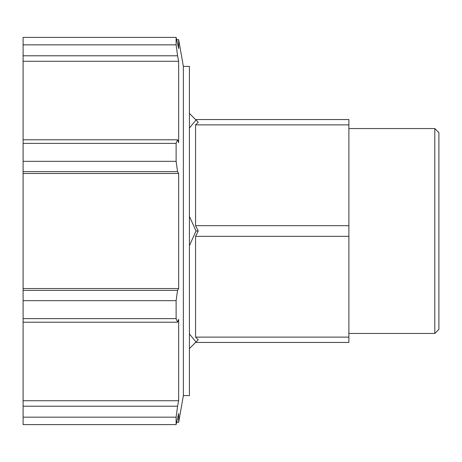 <?xml version="1.0" encoding="UTF-8"?>
<svg xmlns="http://www.w3.org/2000/svg" width="462" height="462" viewBox="0 0 462 462"><rect width="100%" height="100%" fill="white"/><g stroke="black" fill="none" stroke-linecap="round" stroke-linejoin="round"><path stroke-width="0.69" d="M189.42 333.939L196.021 341.996L198.227 339.789L195.565 337.127L195.565 236.325L198.227 231L195.565 225.675L195.565 124.873L198.227 122.211L196.021 120.005L189.42 128.061M195.565 124.873L348.879 124.873L348.879 119.548L195.565 119.548M195.565 342.452L348.879 342.452L348.879 337.127L195.565 337.127M195.565 236.325L348.879 236.325L348.879 225.675L195.565 225.675M189.42 216.343L196.021 231L189.42 245.657M196.021 231L198.227 231M348.879 337.127L348.879 236.325M348.879 225.675L348.879 124.873M189.42 113.404L196.021 120.005M196.021 341.996L189.42 348.596M434.8 128.546L434.8 333.454L438.9 329.36L438.9 132.64L434.8 128.546L348.879 128.546M177.564 171.604L176.114 161.33L23.1 161.33L23.1 171.604L177.564 171.604L178.655 173.458L23.1 173.458L23.1 171.604M23.1 143.364L176.114 143.364L177.564 139.79L23.1 139.79L23.1 161.33M23.1 139.79L23.1 55.792L177.564 55.792L176.114 44.837L23.1 44.837L23.1 55.792M23.1 37.399L176.114 37.399L23.1 37.399L23.1 44.837M23.1 417.163L176.114 417.163L177.564 406.208L23.1 406.208L23.1 424.601L176.114 424.601L178.655 413.496L178.655 422.355L176.744 422.355M23.1 406.208L23.1 322.21L177.564 322.21L176.114 318.636L23.1 318.636L23.1 322.21M23.1 300.67L176.114 300.67L177.564 290.396L23.1 290.396L23.1 318.636M23.1 290.396L23.1 173.458M176.114 143.364L176.114 161.33M178.655 422.355L183.368 395.605L183.368 66.395L178.655 39.645L178.655 48.504L176.114 37.399L176.114 44.837M176.114 417.163L176.114 424.601M176.114 300.67L176.114 318.636M177.564 322.21L178.655 319.358L178.655 400.733L23.1 400.733M178.655 400.733L177.564 406.208M177.564 55.792L178.655 61.267L23.1 61.267M178.655 61.267L178.655 142.643L177.564 139.79M178.655 173.458L178.655 288.542L23.1 288.542M178.655 288.542L177.564 290.396M183.368 66.395L189.42 66.395L189.42 395.605L183.368 395.605M348.879 333.454L434.8 333.454M178.655 39.645L176.744 39.645"/></g></svg>
